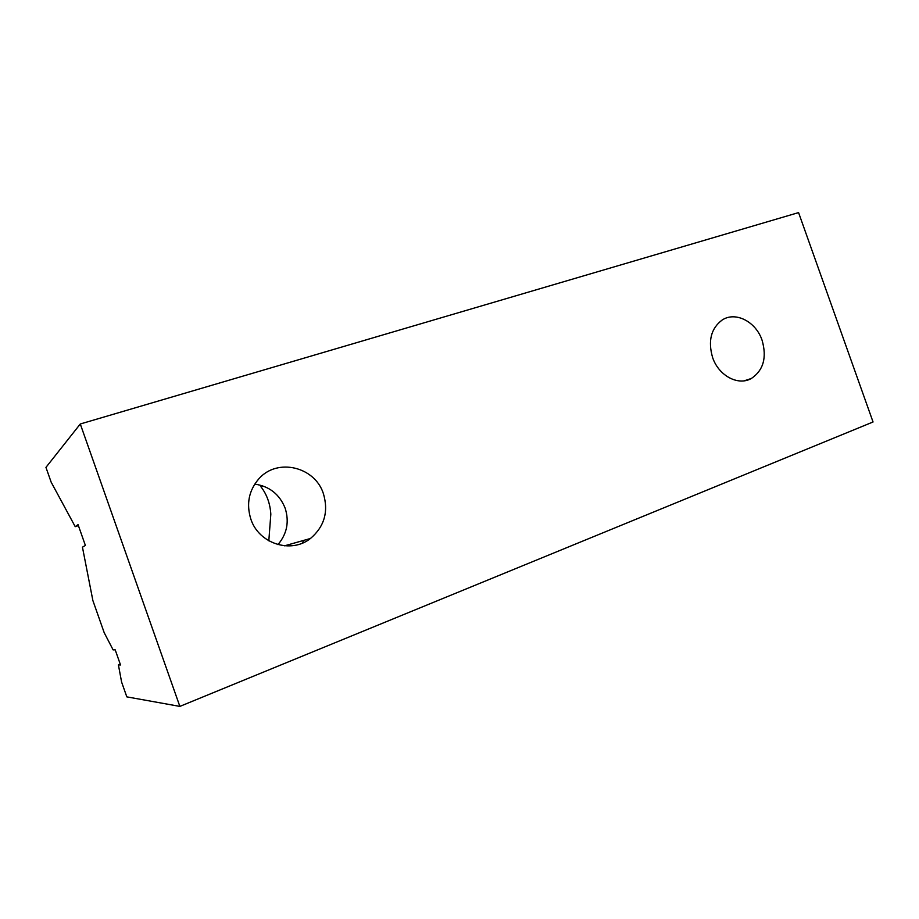 <?xml version="1.0" encoding="UTF-8"?>
<svg xmlns="http://www.w3.org/2000/svg" width="919" height="919" viewBox="0 0 919 919"><rect width="100%" height="100%" fill="white"/><g stroke="black" fill="none" stroke-linecap="round" stroke-linejoin="round"><path stroke-width="1.38" d="M323.419 493.71C328.703 511.665 324.384 526.587 310.473 538.477C291.323 554.031 258.779 543.876 250.841 519.109C246.143 503.888 248.831 490.436 258.905 478.753C277.412 457.536 315.056 466.829 323.419 493.71M277.963 544.622C287.004 533.882 289.405 521.751 285.166 508.241C279.594 494.319 269.451 486.277 254.735 484.106M762.081 340.248C767.032 357.525 763.459 370.265 751.351 378.49C738.233 386.141 718.681 375.768 712.616 357.548C707.837 341.006 710.984 328.52 722.047 320.099C735.395 311.047 755.923 321.604 762.081 340.248M262.731 485.864L260.893 486.714C266.797 494.307 270.117 503.463 270.829 514.181L268.819 540.809M303.58 540.429L302.558 543.037M80.286 423.992L179.86 706.401L873.05 421.982L798.577 212.599L80.286 423.992L45.95 467.38L51.165 482.176L75.22 526.667L78.046 524.623L85.387 545.449L82.446 547.173L92.888 600.578L104.192 632.674L113.117 649.882L115.197 649.825L120.538 664.977L118.413 664.885L121.595 682.047L126.822 696.866L179.86 706.401M78.391 525.622L75.22 526.667M120.251 664.173L118.413 664.885M284.568 545.817L310.473 538.477M744.195 380.811L751.351 378.49"/></g></svg>
